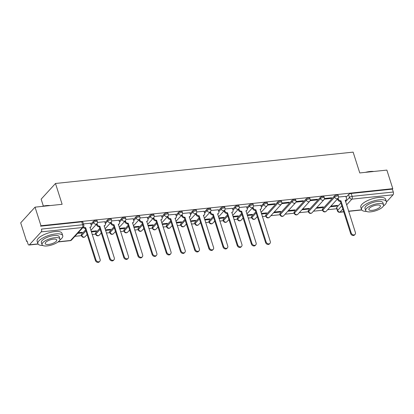 <?xml version="1.0" encoding="UTF-8"?>
<svg xmlns="http://www.w3.org/2000/svg" width="414" height="414" viewBox="0 0 414 414"><rect width="100%" height="100%" fill="white"/><g stroke="black" fill="none" stroke-linecap="round" stroke-linejoin="round"><path stroke-width="0.62" d="M97.067 220.641A2.091 0.719 162.3 0 0 95.919 220.362A2.091 0.719 162.3 0 0 93.264 221.464L93.59 222.494A2.091 0.719 -17.7 0 1 96.245 221.386A2.091 0.719 -17.7 0 1 97.399 221.666L97.067 220.641M111.252 219.146A2.091 0.719 162.3 0 0 110.098 218.866A2.091 0.719 162.3 0 0 107.443 219.974L107.775 220.998A2.091 0.719 -17.7 0 1 110.424 219.891A2.091 0.719 -17.7 0 1 111.578 220.17L111.252 219.146M125.432 217.65A2.091 0.719 162.3 0 0 124.283 217.371A2.091 0.719 162.3 0 0 121.628 218.478L121.954 219.503A2.091 0.719 -17.7 0 1 124.609 218.401A2.091 0.719 -17.7 0 1 125.763 218.68L125.432 217.65M139.616 216.16A2.091 0.719 162.3 0 0 138.462 215.88A2.091 0.719 162.3 0 0 135.808 216.983L136.139 218.012A2.091 0.719 -17.7 0 1 138.788 216.905A2.091 0.719 -17.7 0 1 139.942 217.184L139.616 216.16M153.796 214.664A2.091 0.719 162.3 0 0 152.647 214.385A2.091 0.719 162.3 0 0 149.992 215.492L150.318 216.517A2.091 0.719 -17.7 0 1 152.973 215.409A2.091 0.719 -17.7 0 1 154.127 215.689L153.796 214.664M167.981 213.169A2.091 0.719 162.3 0 0 166.826 212.889A2.091 0.719 162.3 0 0 164.172 213.997L164.503 215.021A2.091 0.719 -17.7 0 1 167.152 213.919A2.091 0.719 -17.7 0 1 168.307 214.198L167.981 213.169M182.16 211.673A2.091 0.719 162.3 0 0 181.011 211.394A2.091 0.719 162.3 0 0 178.356 212.501L178.682 213.531A2.091 0.719 -17.7 0 1 181.337 212.423A2.091 0.719 -17.7 0 1 182.491 212.703L182.16 211.673M196.345 210.183A2.091 0.719 162.3 0 0 195.191 209.903A2.091 0.719 162.3 0 0 192.536 211.005L192.867 212.035A2.091 0.719 -17.7 0 1 195.517 210.928A2.091 0.719 -17.7 0 1 196.671 211.207L196.345 210.183M210.524 208.687A2.091 0.719 162.3 0 0 209.375 208.408A2.091 0.719 162.3 0 0 206.721 209.515L207.047 210.54A2.091 0.719 -17.7 0 1 209.701 209.432A2.091 0.719 -17.7 0 1 210.855 209.712L210.524 208.687M224.709 207.191A2.091 0.719 162.3 0 0 223.555 206.912A2.091 0.719 162.3 0 0 220.9 208.019L221.226 209.044A2.091 0.719 -17.7 0 1 223.881 207.942A2.091 0.719 -17.7 0 1 225.035 208.221L224.709 207.191M238.888 205.701A2.091 0.719 162.3 0 0 237.739 205.422A2.091 0.719 162.3 0 0 235.085 206.524L235.411 207.554A2.091 0.719 -17.7 0 1 238.066 206.446A2.091 0.719 -17.7 0 1 239.22 206.726L238.888 205.701M253.073 204.206A2.091 0.719 162.3 0 0 251.919 203.926A2.091 0.719 162.3 0 0 249.264 205.033L249.59 206.058A2.091 0.719 -17.7 0 1 252.245 204.951A2.091 0.719 -17.7 0 1 253.399 205.23L253.073 204.206M267.253 202.71A2.091 0.719 162.3 0 0 266.104 202.43A2.091 0.719 162.3 0 0 263.449 203.538L263.775 204.563A2.091 0.719 -17.7 0 1 266.43 203.46A2.091 0.719 -17.7 0 1 267.584 203.74L267.253 202.71M281.437 201.214A2.091 0.719 162.3 0 0 280.283 200.935A2.091 0.719 162.3 0 0 277.628 202.042L277.954 203.072A2.091 0.719 -17.7 0 1 280.609 201.965A2.091 0.719 -17.7 0 1 281.763 202.244L281.437 201.214M295.617 199.724A2.091 0.719 162.3 0 0 294.468 199.444A2.091 0.719 162.3 0 0 291.813 200.547L292.139 201.577A2.091 0.719 -17.7 0 1 294.794 200.469A2.091 0.719 -17.7 0 1 295.948 200.749L295.617 199.724M309.801 198.228A2.091 0.719 162.3 0 0 308.647 197.949A2.091 0.719 162.3 0 0 305.993 199.056L306.319 200.081A2.091 0.719 -17.7 0 1 308.973 198.974A2.091 0.719 -17.7 0 1 310.127 199.253L309.801 198.228M323.981 196.733A2.091 0.719 162.3 0 0 322.832 196.453A2.091 0.719 162.3 0 0 320.177 197.561L320.503 198.585A2.091 0.719 -17.7 0 1 323.158 197.483A2.091 0.719 -17.7 0 1 324.312 197.763L323.981 196.733M338.166 195.242A2.091 0.719 162.3 0 0 337.012 194.963A2.091 0.719 162.3 0 0 334.357 196.065L334.683 197.095A2.091 0.719 -17.7 0 1 337.338 195.988A2.091 0.719 -17.7 0 1 338.492 196.267L338.166 195.242M35.04 207.155L62.131 204.299L55.486 183.48L353.126 152.124L359.771 172.943L386.862 170.092L392.793 188.67L40.97 225.733L35.04 207.155L20.7 222.835L26.631 241.419L27.174 241.362M74.893 236.332L81.511 235.638M86.526 235.111L87.271 235.028M92.162 234.515L95.691 234.143M100.711 233.615L101.456 233.537M106.346 233.02L109.876 232.647M114.89 232.119L115.635 232.042M120.526 231.524L124.055 231.157M129.075 230.624L129.82 230.546M134.71 230.034L138.24 229.661M143.254 229.133L144 229.056M148.89 228.538L152.419 228.166M157.439 227.638L158.184 227.56M163.075 227.043L166.604 226.67M171.619 226.142L172.364 226.065M177.254 225.552L180.783 225.18M185.803 224.652L186.548 224.569M191.439 224.057L194.968 223.684M199.983 223.156L200.728 223.079M205.618 222.561L209.148 222.189M214.167 221.661L214.913 221.583M219.803 221.066L223.332 220.698M228.347 220.165L229.092 220.088M233.982 219.575L237.512 219.203M242.532 218.675L243.277 218.597M248.167 218.08L251.696 217.707M256.711 217.179L257.456 217.102M262.347 216.584L265.876 216.212M270.896 215.684L280.061 214.721M285.075 214.193L294.24 213.226M299.26 212.698L308.425 211.73M313.439 211.202L322.604 210.24M327.624 209.707L336.789 208.744M43.351 206.074L41.146 199.16L55.486 183.48M26.631 241.419L27.05 240.964L27.971 243.856A2.091 1.009 -96 0 0 29.027 245.021A2.091 1.009 -96 0 0 29.404 244.809L41.234 231.871A2.091 1.009 -96 0 0 41.478 229.087L82.66 224.75A2.091 0.719 -17.7 0 1 83.809 225.03L82.888 222.132A2.091 0.719 -17.7 0 0 81.734 221.852L82.66 224.75A2.091 1.009 -96 0 1 82.417 227.529L41.234 231.871M81.734 221.852L40.551 226.194L40.97 225.733M336.706 207.512L337.633 210.405A2.091 0.719 -17.7 0 0 337.462 210.85L336.535 207.957A2.091 0.719 -17.7 0 1 336.706 207.512L340.893 202.938M346.135 197.199L348.541 194.575L349.463 197.468A2.091 0.719 -17.7 0 1 352.117 196.36L393.3 192.024A2.091 1.009 84 0 1 393.062 194.803L386.453 202.027M393.3 192.024L392.374 189.126L392.793 188.67M316.115 208.278L322.765 207.574L322.573 206.974M322.765 207.574L323.391 206.891L316.741 207.59M324.265 199.155L331.128 198.43L330.936 197.83M331.128 198.43L331.754 197.747L324.405 198.518M301.935 209.769L308.585 209.07L308.394 208.47M308.585 209.07L309.211 208.387L302.562 209.086M310.086 200.65L316.943 199.926L316.751 199.325M316.943 199.926L317.574 199.237L310.226 200.014M287.751 211.264L294.401 210.566L294.209 209.965M294.401 210.566L295.027 209.877L288.377 210.581M295.901 202.141L302.763 201.421L302.572 200.821M302.763 201.421L303.39 200.733L296.041 201.509M273.571 212.76L280.221 212.056L280.03 211.461M280.221 212.056L280.847 211.373L274.197 212.071M281.722 203.636L288.579 202.912L288.387 202.317M288.579 202.912L289.21 202.229L281.862 203M261.534 214.028L266.036 213.552L265.845 212.951M266.036 213.552L266.663 212.868L261.343 213.427M267.537 205.132L274.399 204.407L274.208 203.807M274.399 204.407L275.025 203.724L267.677 204.495M247.349 215.523L251.857 215.047L251.665 214.447M251.857 215.047L252.483 214.359L247.158 214.923M260.768 205.297L253.497 205.991M233.17 217.014L237.672 216.543L237.481 215.942M237.672 216.543L238.298 215.854L232.978 216.413M246.584 206.793L239.313 207.486M218.985 218.509L223.493 218.033L223.301 217.433M223.493 218.033L224.119 217.35L218.794 217.909M232.404 208.289L225.133 208.977M204.806 220.005L209.308 219.529L209.117 218.928M209.308 219.529L209.934 218.846L204.614 219.404M218.219 209.784L210.949 210.472M190.621 221.495L195.129 221.024L194.937 220.424M195.129 221.024L195.755 220.336L190.43 220.9M204.04 211.275L196.769 211.968M176.442 222.991L180.944 222.515L180.752 221.92M180.944 222.515L181.57 221.832L176.25 222.39M189.855 212.77L182.584 213.458M162.257 224.486L166.764 224.01L166.573 223.41M166.764 224.01L167.391 223.327L162.065 223.886M175.676 214.266L168.405 214.954M148.077 225.982L152.58 225.506L152.388 224.905M152.58 225.506L153.206 224.818L147.886 225.382M161.491 215.756L154.22 216.45M133.893 227.472L138.4 227.001L138.209 226.401M138.4 227.001L139.026 226.313L133.701 226.872M147.312 217.252L140.041 217.945M119.713 228.968L124.216 228.492L124.024 227.891M124.216 228.492L124.842 227.809L119.522 228.368M133.127 218.747L125.856 219.436M105.529 230.463L110.036 229.987L109.845 229.387M110.036 229.987L110.662 229.304L105.337 229.863M118.947 220.243L111.677 220.931M91.349 231.954L95.851 231.483L95.66 230.883M95.851 231.483L96.478 230.795L91.158 231.359M104.763 221.733L97.492 222.427M77.568 233.408L81.672 232.973L81.48 232.378M81.672 232.973L82.298 232.29L78.199 232.72M90.583 223.229L83.452 223.907M81.429 234.407L81.76 235.431A2.091 0.719 -17.7 0 0 81.589 235.876L81.258 234.852A2.091 0.719 162.3 0 1 81.429 234.407L85.615 229.832M90.857 224.093L93.264 221.464M95.613 232.911L95.939 233.941A2.091 0.719 -17.7 0 0 95.769 234.381L95.443 233.356A2.091 0.719 162.3 0 1 95.613 232.911L99.795 228.337M105.042 222.603L107.443 219.974M109.793 231.416L110.124 232.445A2.091 0.719 -17.7 0 0 109.953 232.891L109.622 231.861A2.091 0.719 162.3 0 1 109.793 231.416L113.979 226.841M119.222 221.107L121.628 218.478M123.977 229.925L124.303 230.95A2.091 0.719 -17.7 0 0 124.133 231.395L123.807 230.365A2.091 0.719 162.3 0 1 123.977 229.925L128.159 225.351M133.406 219.611L135.808 216.983M138.157 228.43L138.488 229.454A2.091 0.719 -17.7 0 0 138.317 229.899L137.986 228.875A2.091 0.719 162.3 0 1 138.157 228.43L142.344 223.855M147.586 218.121L149.992 215.492M152.342 226.934L152.668 227.964A2.091 0.719 -17.7 0 0 152.497 228.404L152.171 227.379A2.091 0.719 162.3 0 1 152.342 226.934L156.523 222.359M161.77 216.625L164.172 213.997M166.521 225.444L166.852 226.468A2.091 0.719 -17.7 0 0 166.682 226.913L166.35 225.884A2.091 0.719 162.3 0 1 166.521 225.444L170.708 220.869M175.95 215.13L178.356 212.501M180.706 223.948L181.032 224.973A2.091 0.719 -17.7 0 0 180.861 225.418L180.535 224.393A2.091 0.719 162.3 0 1 180.706 223.948L184.887 219.373M190.135 213.634L192.536 211.005M194.885 222.453L195.217 223.482A2.091 0.719 -17.7 0 0 195.046 223.922L194.715 222.898A2.091 0.719 162.3 0 1 194.885 222.453L199.072 217.878M204.314 212.144L206.721 209.515M209.07 220.957L209.396 221.987A2.091 0.719 -17.7 0 0 209.225 222.432L208.899 221.402A2.091 0.719 162.3 0 1 209.07 220.957L213.251 216.382M218.499 210.648L220.9 208.019M223.249 219.467L223.581 220.491A2.091 0.719 -17.7 0 0 223.41 220.936L223.079 219.906A2.091 0.719 162.3 0 1 223.249 219.467L227.436 214.892M232.678 209.153L235.085 206.524M237.434 217.971L237.76 218.996A2.091 0.719 -17.7 0 0 237.589 219.441L237.263 218.416A2.091 0.719 162.3 0 1 237.434 217.971L241.616 213.396M246.863 207.657L249.264 205.033M251.614 216.475L251.945 217.505A2.091 0.719 -17.7 0 0 251.774 217.945L251.443 216.92A2.091 0.719 162.3 0 1 251.614 216.475L255.8 211.901M261.043 206.167L263.449 203.538M265.798 214.985L266.124 216.01A2.091 0.719 -17.7 0 0 265.954 216.455L265.628 215.425A2.091 0.719 162.3 0 1 265.798 214.985L277.628 202.042M279.978 213.489L280.309 214.514A2.091 0.719 -17.7 0 0 280.138 214.959L279.807 213.929A2.091 0.719 162.3 0 1 279.978 213.489L291.813 200.547M294.163 211.994L294.489 213.024A2.091 0.719 -17.7 0 0 294.318 213.464L293.992 212.439A2.091 0.719 162.3 0 1 294.163 211.994L305.993 199.056M308.342 210.498L308.673 211.528A2.091 0.719 -17.7 0 0 308.502 211.973L308.171 210.943A2.091 0.719 162.3 0 1 308.342 210.498L320.177 197.561M322.527 209.008L322.853 210.033A2.091 0.719 -17.7 0 0 322.682 210.478L322.356 209.448A2.091 0.719 162.3 0 1 322.527 209.008L334.357 196.065M330.3 206.783L336.949 206.084L336.758 205.484M336.949 206.084L337.576 205.396L330.926 206.094M345.861 196.334L338.59 197.028M392.374 189.126L351.196 193.467A2.091 0.719 162.3 0 0 348.541 194.575M338.103 198.244L338.383 199.113A2.091 1.682 42.4 0 0 340.8 200.79L340.256 201.385A2.091 1.682 -137.6 0 1 337.84 199.708L337.56 198.839M340.934 200.774L351.217 232.989A2.401 1.93 42.4 0 0 352.956 234.779A2.401 1.93 42.4 0 0 355.077 234.391A2.401 1.93 42.4 0 0 355.398 232.549L345.25 200.324A2.091 1.682 42.4 0 0 346.197 199.864L345.654 200.459A2.091 1.682 -137.6 0 1 345.25 200.759M355.077 234.391L354.534 234.986A2.401 1.93 -137.6 0 1 352.412 235.375A2.401 1.93 -137.6 0 1 350.674 233.584L340.391 201.37M346.197 199.864A2.091 1.682 42.4 0 0 346.477 198.265L345.835 196.262M365.427 172.348A12.736 4.388 -17.7 0 1 369.961 171.505A12.736 4.388 -17.7 0 1 373.744 171.474M373.117 171.536A13.051 4.497 162.3 0 0 370.173 171.644A13.051 4.497 162.3 0 0 366.825 172.203M383.431 205.986A13.051 4.497 162.3 0 0 386.381 201.592A13.051 4.497 162.3 0 0 379.172 199.843A13.051 4.497 162.3 0 0 366.633 203.786A13.051 4.497 162.3 0 0 361.515 209.525A13.051 4.497 162.3 0 0 366.462 211.399M386.381 201.592L385.636 199.258A13.051 4.497 162.3 0 0 378.427 197.509A13.051 4.497 162.3 0 0 365.888 201.452A13.051 4.497 162.3 0 0 360.77 207.191L361.515 209.525M365.681 210.566L364.993 208.418A9.398 3.24 -17.7 0 1 368.683 204.283A9.398 3.24 -17.7 0 1 377.708 201.442A9.398 3.24 -17.7 0 1 382.898 202.705L383.581 204.852A9.398 3.24 162.3 0 0 378.396 203.59A9.398 3.24 162.3 0 0 369.366 206.431A9.398 3.24 162.3 0 0 365.681 210.566A9.398 3.24 162.3 0 0 370.872 211.823A9.398 3.24 162.3 0 0 379.897 208.982A9.398 3.24 162.3 0 0 383.581 204.852M372.207 210.359A6.055 2.086 162.3 0 0 378.029 208.532A6.055 2.086 162.3 0 0 380.399 205.867A6.055 2.086 162.3 0 0 377.056 205.054A6.055 2.086 162.3 0 0 371.239 206.886A6.055 2.086 162.3 0 0 368.864 209.546A6.055 2.086 162.3 0 0 372.207 210.359M29.373 213.35L29.441 213.246A12.736 4.388 -17.7 0 1 31.241 211.311M41.788 206.446A12.736 4.388 -17.7 0 1 46.316 205.598A12.736 4.388 -17.7 0 1 50.104 205.567M49.473 205.634A13.051 4.497 162.3 0 0 46.534 205.742A13.051 4.497 162.3 0 0 43.18 206.296M30.626 211.984A13.051 4.497 162.3 0 0 29.415 213.308M59.787 240.079A13.051 4.497 162.3 0 0 62.737 235.69A13.051 4.497 162.3 0 0 55.533 233.941A13.051 4.497 162.3 0 0 42.989 237.884A13.051 4.497 162.3 0 0 37.871 243.623A13.051 4.497 162.3 0 0 42.823 245.497M62.737 235.69L61.991 233.351A13.051 4.497 162.3 0 0 54.788 231.607A13.051 4.497 162.3 0 0 42.244 235.545A13.051 4.497 162.3 0 0 37.125 241.29L37.871 243.623M42.037 244.658L41.353 242.511A9.398 3.24 -17.7 0 1 45.038 238.381A9.398 3.24 -17.7 0 1 54.068 235.54A9.398 3.24 -17.7 0 1 59.259 236.798L59.942 238.945A9.398 3.24 162.3 0 0 54.751 237.688A9.398 3.24 162.3 0 0 45.721 240.529A9.398 3.24 162.3 0 0 42.037 244.658A9.398 3.24 162.3 0 0 47.227 245.916A9.398 3.24 162.3 0 0 56.257 243.08A9.398 3.24 162.3 0 0 59.942 238.945M48.567 244.457A6.055 2.086 162.3 0 0 54.384 242.625A6.055 2.086 162.3 0 0 56.759 239.965A6.055 2.086 162.3 0 0 53.416 239.152A6.055 2.086 162.3 0 0 47.594 240.979A6.055 2.086 162.3 0 0 45.219 243.644A6.055 2.086 162.3 0 0 48.567 244.457M253.011 207.207L253.29 208.082A2.091 1.682 42.4 0 0 255.707 209.753L255.164 210.348A2.091 1.682 -137.6 0 1 252.747 208.677L252.468 207.802M255.842 209.743L266.124 241.952A2.401 1.93 42.4 0 0 267.863 243.742A2.401 1.93 42.4 0 0 269.985 243.354A2.401 1.93 42.4 0 0 270.306 241.512L260.158 209.287A2.091 1.682 42.4 0 0 261.105 208.827L260.561 209.422A2.091 1.682 -137.6 0 1 260.158 209.727M269.985 243.354L269.442 243.949A2.401 1.93 -137.6 0 1 267.32 244.338A2.401 1.93 -137.6 0 1 265.581 242.547L255.298 210.338M261.105 208.827A2.091 1.682 42.4 0 0 261.384 207.228L260.742 205.225M238.831 208.703L239.111 209.572A2.091 1.682 42.4 0 0 241.522 211.249L240.979 211.844A2.091 1.682 -137.6 0 1 238.567 210.167L238.288 209.298M241.662 211.233L251.94 243.448A2.401 1.93 42.4 0 0 253.684 245.238A2.401 1.93 42.4 0 0 255.805 244.85A2.401 1.93 42.4 0 0 256.121 243.008L245.978 210.783A2.091 1.682 42.4 0 0 246.925 210.322L246.382 210.917A2.091 1.682 -137.6 0 1 245.978 211.218M255.805 244.85L255.262 245.445A2.401 1.93 -137.6 0 1 253.14 245.833A2.401 1.93 -137.6 0 1 251.396 244.043L241.114 211.828M246.925 210.322A2.091 1.682 42.4 0 0 247.199 208.723L246.563 206.721M224.647 210.193L224.926 211.068A2.091 1.682 42.4 0 0 227.343 212.744L226.8 213.339A2.091 1.682 -137.6 0 1 224.383 211.663L224.103 210.793M227.477 212.729L237.76 244.943A2.401 1.93 42.4 0 0 239.499 246.734A2.401 1.93 42.4 0 0 241.621 246.34A2.401 1.93 42.4 0 0 241.942 244.503L231.793 212.273A2.091 1.682 42.4 0 0 232.74 211.818L232.197 212.413A2.091 1.682 -137.6 0 1 231.793 212.713M241.621 246.34L241.077 246.935A2.401 1.93 -137.6 0 1 238.956 247.329A2.401 1.93 -137.6 0 1 237.217 245.538L226.934 213.324M232.74 211.818A2.091 1.682 42.4 0 0 233.02 210.214L232.378 208.216M210.467 211.689L210.747 212.563A2.091 1.682 42.4 0 0 213.158 214.24L212.615 214.835A2.091 1.682 -137.6 0 1 210.203 213.158L209.924 212.284M213.298 214.224L223.576 246.439A2.401 1.93 42.4 0 0 225.319 248.224A2.401 1.93 42.4 0 0 227.441 247.836A2.401 1.93 42.4 0 0 227.757 245.994L217.614 213.769A2.091 1.682 42.4 0 0 218.561 213.308L218.018 213.903A2.091 1.682 -137.6 0 1 217.614 214.209M227.441 247.836L226.898 248.431A2.401 1.93 -137.6 0 1 224.776 248.819A2.401 1.93 -137.6 0 1 223.032 247.029L212.755 214.819M218.561 213.308A2.091 1.682 42.4 0 0 218.835 211.709L218.199 209.707M196.283 213.184L196.562 214.059A2.091 1.682 42.4 0 0 198.979 215.73L198.435 216.325A2.091 1.682 -137.6 0 1 196.019 214.649L195.739 213.779M199.113 215.72L209.396 247.929A2.401 1.93 42.4 0 0 211.135 249.72A2.401 1.93 42.4 0 0 213.257 249.331A2.401 1.93 42.4 0 0 213.577 247.489L203.429 215.264A2.091 1.682 42.4 0 0 204.376 214.804L203.833 215.399A2.091 1.682 -137.6 0 1 203.429 215.699M213.257 249.331L212.713 249.927A2.401 1.93 -137.6 0 1 210.591 250.315A2.401 1.93 -137.6 0 1 208.853 248.524L198.57 216.31M204.376 214.804A2.091 1.682 42.4 0 0 204.656 213.205L204.014 211.202M182.103 214.675L182.383 215.549A2.091 1.682 42.4 0 0 184.794 217.226L184.251 217.821A2.091 1.682 -137.6 0 1 181.839 216.144L181.56 215.275M184.934 217.21L195.211 249.425A2.401 1.93 42.4 0 0 196.955 251.215A2.401 1.93 42.4 0 0 199.077 250.827A2.401 1.93 42.4 0 0 199.393 248.985L189.25 216.755A2.091 1.682 42.4 0 0 190.197 216.299L189.653 216.895A2.091 1.682 -137.6 0 1 189.25 217.195M199.077 250.827L198.534 251.417A2.401 1.93 -137.6 0 1 196.412 251.81A2.401 1.93 -137.6 0 1 194.668 250.02L184.39 217.805M190.197 216.299A2.091 1.682 42.4 0 0 190.471 214.7L189.835 212.698M167.918 216.17L168.198 217.045A2.091 1.682 42.4 0 0 170.615 218.721L170.071 219.316A2.091 1.682 -137.6 0 1 167.654 217.64L167.375 216.765M170.749 218.706L181.032 250.92A2.401 1.93 42.4 0 0 182.771 252.711A2.401 1.93 42.4 0 0 184.892 252.317A2.401 1.93 42.4 0 0 185.213 250.48L175.065 218.25A2.091 1.682 42.4 0 0 176.012 217.795L175.469 218.385A2.091 1.682 -137.6 0 1 175.065 218.69M184.892 252.317L184.349 252.913A2.401 1.93 -137.6 0 1 182.227 253.301A2.401 1.93 -137.6 0 1 180.488 251.515L170.206 219.301M176.012 217.795A2.091 1.682 42.4 0 0 176.292 216.191L175.65 214.193M153.739 217.666L154.018 218.54A2.091 1.682 42.4 0 0 156.43 220.212L155.887 220.807A2.091 1.682 -137.6 0 1 153.475 219.135L153.196 218.261M156.57 220.201L166.847 252.411A2.401 1.93 42.4 0 0 168.591 254.201A2.401 1.93 42.4 0 0 170.713 253.813A2.401 1.93 42.4 0 0 171.029 251.971L160.886 219.746A2.091 1.682 42.4 0 0 161.833 219.285L161.289 219.881A2.091 1.682 -137.6 0 1 160.886 220.186M170.713 253.813L170.17 254.408A2.401 1.93 -137.6 0 1 168.048 254.796A2.401 1.93 -137.6 0 1 166.304 253.006L156.026 220.797M161.833 219.285A2.091 1.682 42.4 0 0 162.107 217.686L161.47 215.684M139.554 219.161L139.834 220.031A2.091 1.682 42.4 0 0 142.25 221.707L141.707 222.302A2.091 1.682 -137.6 0 1 139.29 220.626L139.011 219.756M142.385 221.692L152.668 253.906A2.401 1.93 42.4 0 0 154.406 255.697A2.401 1.93 42.4 0 0 156.528 255.309A2.401 1.93 42.4 0 0 156.849 253.466L146.706 221.242A2.091 1.682 42.4 0 0 147.648 220.781L147.105 221.376A2.091 1.682 -137.6 0 1 146.701 221.676M156.528 255.309L155.985 255.904A2.401 1.93 -137.6 0 1 153.863 256.292A2.401 1.93 -137.6 0 1 152.124 254.501L141.842 222.287M147.648 220.781A2.091 1.682 42.4 0 0 147.927 219.182L147.286 217.179M125.375 220.652L125.654 221.526A2.091 1.682 42.4 0 0 128.066 223.203L127.522 223.798A2.091 1.682 -137.6 0 1 125.111 222.121L124.831 221.252M128.205 223.187L138.483 255.402A2.401 1.93 42.4 0 0 140.227 257.192A2.401 1.93 42.4 0 0 142.349 256.799A2.401 1.93 42.4 0 0 142.664 254.962L132.521 222.732A2.091 1.682 42.4 0 0 133.468 222.277L132.925 222.872A2.091 1.682 -137.6 0 1 132.521 223.172M142.349 256.799L141.805 257.394A2.401 1.93 -137.6 0 1 139.684 257.787A2.401 1.93 -137.6 0 1 137.94 255.997L127.662 223.783M133.468 222.277A2.091 1.682 42.4 0 0 133.743 220.672L133.106 218.675M111.19 222.147L111.469 223.022A2.091 1.682 42.4 0 0 113.886 224.698L113.343 225.294A2.091 1.682 -137.6 0 1 110.926 223.617L110.647 222.742M114.021 224.683L124.303 256.897A2.401 1.93 42.4 0 0 126.042 258.683A2.401 1.93 42.4 0 0 128.164 258.295A2.401 1.93 42.4 0 0 128.485 256.457L118.342 224.228A2.091 1.682 42.4 0 0 119.284 223.767L118.74 224.362A2.091 1.682 -137.6 0 1 118.337 224.667M128.164 258.295L127.621 258.89A2.401 1.93 -137.6 0 1 125.499 259.278A2.401 1.93 -137.6 0 1 123.76 257.487L113.477 225.278M119.284 223.767A2.091 1.682 42.4 0 0 119.563 222.168L118.921 220.165M97.011 223.643L97.29 224.517A2.091 1.682 42.4 0 0 99.702 226.189L99.158 226.784A2.091 1.682 -137.6 0 1 96.747 225.107L96.467 224.238M99.841 226.179L110.119 258.388A2.401 1.93 42.4 0 0 111.863 260.178A2.401 1.93 42.4 0 0 113.985 259.79A2.401 1.93 42.4 0 0 114.3 257.948L104.157 225.723A2.091 1.682 42.4 0 0 105.104 225.263L104.561 225.858A2.091 1.682 -137.6 0 1 104.157 226.158M113.985 259.79L113.441 260.385A2.401 1.93 -137.6 0 1 111.319 260.773A2.401 1.93 -137.6 0 1 109.575 258.983L99.298 226.768M105.104 225.263A2.091 1.682 42.4 0 0 105.379 223.663L104.742 221.661M83.561 226.82A2.091 1.682 42.4 0 0 85.522 227.684L84.979 228.28A2.091 1.682 -137.6 0 1 83.033 227.431M85.657 227.669L95.939 259.883A2.401 1.93 42.4 0 0 97.678 261.674A2.401 1.93 42.4 0 0 99.8 261.286A2.401 1.93 42.4 0 0 100.121 259.443L89.978 227.214A2.091 1.682 42.4 0 0 90.92 226.758L90.376 227.353A2.091 1.682 -137.6 0 1 89.973 227.653M99.8 261.286L99.257 261.876A2.401 1.93 -137.6 0 1 97.135 262.269A2.401 1.93 -137.6 0 1 95.396 260.478L85.113 228.264M90.92 226.758A2.091 1.682 42.4 0 0 91.199 225.159L90.557 223.156M58.27 241.766L70.587 240.472L82.417 227.529A2.091 1.682 42.4 0 0 83.364 227.074A2.091 2.091 0 0 0 83.809 225.03M29.404 244.809L37.995 243.903M342.833 209.034L340.044 212.082A2.091 1.682 -137.6 0 1 337.633 210.405L341.814 205.83M345.561 201.732L349.463 197.468A2.091 1.682 -137.6 0 0 351.879 199.144L346.585 204.935M337.462 210.85A2.091 2.091 0 0 0 339.666 212.294A2.091 1.009 84 0 0 340.044 212.082L343.687 211.699M348.578 211.181L361.634 209.81M393.062 194.803L351.879 199.144A2.091 1.009 -96 0 0 352.117 196.36L351.196 193.467M81.589 235.876A2.091 2.091 0 0 0 85.118 236.653A2.091 1.682 42.4 0 1 84.171 237.108A2.091 1.682 42.4 0 1 81.76 235.431L85.941 230.857M91.189 225.123L93.59 222.494A2.091 1.682 42.4 0 0 96.007 224.171A2.091 1.682 -137.6 0 0 96.948 223.71A2.091 2.091 0 0 0 97.399 221.666M95.769 234.381A2.091 2.091 0 0 0 99.298 235.157A2.091 1.682 42.4 0 1 98.356 235.613A2.091 1.682 42.4 0 1 95.939 233.941L100.121 229.366M105.368 223.627L107.775 220.998A2.091 1.682 42.4 0 0 110.186 222.675A2.091 1.682 -137.6 0 0 111.133 222.214A2.091 2.091 0 0 0 111.578 220.17M109.953 232.891A2.091 2.091 0 0 0 113.483 233.662A2.091 1.682 42.4 0 1 112.536 234.122A2.091 1.682 42.4 0 1 110.124 232.445L114.305 227.871M119.553 222.132L121.954 219.503A2.091 1.682 42.4 0 0 124.371 221.179A2.091 1.682 -137.6 0 0 125.313 220.724A2.091 2.091 0 0 0 125.763 218.68M124.133 231.395A2.091 2.091 0 0 0 127.662 232.166A2.091 1.682 42.4 0 1 126.72 232.627A2.091 1.682 42.4 0 1 124.303 230.95L128.485 226.375M133.732 220.641L136.139 218.012A2.091 1.682 42.4 0 0 138.55 219.689A2.091 1.682 -137.6 0 0 139.497 219.229A2.091 2.091 0 0 0 139.942 217.184M138.317 229.899A2.091 2.091 0 0 0 141.847 230.676A2.091 1.682 42.4 0 1 140.9 231.131A2.091 1.682 42.4 0 1 138.488 229.454L142.67 224.88M147.917 219.146L150.318 216.517A2.091 1.682 42.4 0 0 152.735 218.194A2.091 1.682 -137.6 0 0 153.677 217.733A2.091 2.091 0 0 0 154.127 215.689M152.497 228.404A2.091 2.091 0 0 0 156.026 229.18A2.091 1.682 42.4 0 1 155.084 229.641A2.091 1.682 42.4 0 1 152.668 227.964L156.849 223.389M162.097 217.65L164.503 215.021A2.091 1.682 42.4 0 0 166.914 216.698A2.091 1.682 -137.6 0 0 167.861 216.243A2.091 2.091 0 0 0 168.307 214.198M166.682 226.913A2.091 2.091 0 0 0 170.211 227.684A2.091 1.682 42.4 0 1 169.264 228.145A2.091 1.682 42.4 0 1 166.852 226.468L171.034 221.894M176.281 216.16L178.682 213.531A2.091 1.682 42.4 0 0 181.099 215.202A2.091 1.682 -137.6 0 0 182.041 214.747A2.091 2.091 0 0 0 182.491 212.703M180.861 225.418A2.091 2.091 0 0 0 184.39 226.194A2.091 1.682 42.4 0 1 183.449 226.649A2.091 1.682 42.4 0 1 181.032 224.973L185.213 220.398M190.461 214.664L192.867 212.035A2.091 1.682 42.4 0 0 195.279 213.712A2.091 1.682 -137.6 0 0 196.226 213.251A2.091 2.091 0 0 0 196.671 211.207M195.046 223.922A2.091 2.091 0 0 0 198.575 224.698A2.091 1.682 42.4 0 1 197.628 225.154A2.091 1.682 42.4 0 1 195.217 223.482L199.398 218.908M204.645 213.169L207.047 210.54A2.091 1.682 42.4 0 0 209.463 212.216A2.091 1.682 -137.6 0 0 210.405 211.756A2.091 2.091 0 0 0 210.855 209.712M209.225 222.432A2.091 2.091 0 0 0 212.755 223.203A2.091 1.682 42.4 0 1 211.813 223.663A2.091 1.682 42.4 0 1 209.396 221.987L213.577 217.412M218.825 211.673L221.226 209.044A2.091 1.682 42.4 0 0 223.643 210.721A2.091 1.682 -137.6 0 0 224.59 210.265A2.091 2.091 0 0 0 225.035 208.221M223.41 220.936A2.091 2.091 0 0 0 226.939 221.707A2.091 1.682 42.4 0 1 225.992 222.168A2.091 1.682 42.4 0 1 223.581 220.491L227.762 215.917M233.01 210.183L235.411 207.554A2.091 1.682 42.4 0 0 237.822 209.23A2.091 1.682 -137.6 0 0 238.769 208.77A2.091 2.091 0 0 0 239.22 206.726M237.589 219.441A2.091 2.091 0 0 0 241.119 220.217A2.091 1.682 42.4 0 1 240.177 220.672A2.091 1.682 42.4 0 1 237.76 218.996L241.942 214.421M247.189 208.687L249.59 206.058A2.091 1.682 42.4 0 0 252.007 207.735A2.091 1.682 -137.6 0 0 252.954 207.274A2.091 2.091 0 0 0 253.399 205.23M251.774 217.945A2.091 2.091 0 0 0 255.303 218.721A2.091 1.682 42.4 0 1 254.356 219.182A2.091 1.682 42.4 0 1 251.945 217.505L256.126 212.931M261.374 207.191L263.775 204.563A2.091 1.682 42.4 0 0 266.186 206.239A2.091 1.682 -137.6 0 0 267.134 205.784A2.091 2.091 0 0 0 267.584 203.74M265.954 216.455A2.091 2.091 0 0 0 269.483 217.226A2.091 1.682 42.4 0 1 268.541 217.686A2.091 1.682 42.4 0 1 266.124 216.01L277.954 203.072A2.091 1.682 42.4 0 0 280.371 204.744A2.091 1.682 -137.6 0 0 281.318 204.288A2.091 2.091 0 0 0 281.763 202.244M280.138 214.959A2.091 2.091 0 0 0 283.668 215.735A2.091 1.682 42.4 0 1 282.721 216.191A2.091 1.682 42.4 0 1 280.309 214.514L292.139 201.577A2.091 1.682 42.4 0 0 294.551 203.253A2.091 1.682 -137.6 0 0 295.498 202.793A2.091 2.091 0 0 0 295.948 200.749M294.318 213.464A2.091 2.091 0 0 0 297.847 214.24A2.091 1.682 42.4 0 1 296.905 214.695A2.091 1.682 42.4 0 1 294.489 213.024L306.319 200.081A2.091 1.682 42.4 0 0 308.735 201.758A2.091 1.682 -137.6 0 0 309.682 201.297A2.091 2.091 0 0 0 310.127 199.253M308.502 211.973A2.091 2.091 0 0 0 312.032 212.744A2.091 1.682 42.4 0 1 311.085 213.205A2.091 1.682 42.4 0 1 308.673 211.528L320.503 198.585A2.091 1.682 42.4 0 0 322.915 200.262A2.091 1.682 -137.6 0 0 323.862 199.807A2.091 2.091 0 0 0 324.312 197.763M322.682 210.478A2.091 2.091 0 0 0 326.211 211.249A2.091 1.682 42.4 0 1 325.269 211.709A2.091 1.682 42.4 0 1 322.853 210.033L334.683 197.095A2.091 1.682 42.4 0 0 337.099 198.772A2.091 1.682 -137.6 0 0 338.047 198.311A2.091 2.091 0 0 0 338.492 196.267M71.534 240.011A2.091 1.682 42.4 0 1 70.587 240.472A2.091 1.009 84 0 1 70.209 240.679A2.091 2.091 0 0 0 71.534 240.011L83.364 227.074M340.8 200.79L340.256 201.385M338.383 199.113L337.84 199.708M351.217 232.989L350.674 233.584M255.707 209.753L255.164 210.348M253.29 208.082L252.747 208.677M266.124 241.952L265.581 242.547M241.522 211.249L240.979 211.844M239.111 209.572L238.567 210.167M251.94 243.448L251.396 244.043M227.343 212.744L226.8 213.339M224.926 211.068L224.383 211.663M237.76 244.943L237.217 245.538M213.158 214.24L212.615 214.835M210.747 212.563L210.203 213.158M223.576 246.439L223.032 247.029M198.979 215.73L198.435 216.325M196.562 214.059L196.019 214.649M209.396 247.929L208.853 248.524M184.794 217.226L184.251 217.821M182.383 215.549L181.839 216.144M195.211 249.425L194.668 250.02M170.615 218.721L170.071 219.316M168.198 217.045L167.654 217.64M181.032 250.92L180.488 251.515M156.43 220.212L155.887 220.807M154.018 218.54L153.475 219.135M166.847 252.411L166.304 253.006M142.25 221.707L141.707 222.302M139.834 220.031L139.29 220.626M152.668 253.906L152.124 254.501M128.066 223.203L127.522 223.798M125.654 221.526L125.111 222.121M138.483 255.402L137.94 255.997M113.886 224.698L113.343 225.294M111.469 223.022L110.926 223.617M124.303 256.897L123.76 257.487M99.702 226.189L99.158 226.784M97.29 224.517L96.747 225.107M110.119 258.388L109.575 258.983M85.522 227.684L84.979 228.28M95.939 259.883L95.396 260.478M338.047 198.311L326.211 211.249M323.862 199.807L312.032 212.744M309.682 201.297L297.847 214.24M295.498 202.793L283.668 215.735M281.318 204.288L269.483 217.226M267.134 205.784L261.032 212.454M257.285 216.553L255.303 218.721M252.954 207.274L246.847 213.95M243.101 218.049L241.119 220.217M238.769 208.77L232.668 215.446M228.921 219.544L226.939 221.707M224.59 210.265L218.483 216.941M214.737 221.04L212.755 223.203M210.405 211.756L204.304 218.432M200.557 222.53L198.575 224.698M196.226 213.251L190.119 219.927M186.372 224.026L184.39 226.194M182.041 214.747L175.94 221.423M172.193 225.521L170.211 227.684M167.861 216.243L161.755 222.913M158.008 227.012L156.026 229.18M153.677 217.733L147.575 224.409M143.829 228.507L141.847 230.676M139.497 219.229L133.391 225.904M129.644 230.003L127.662 232.166M125.313 220.724L119.211 227.4M115.465 231.498L113.483 233.662M111.133 222.214L105.027 228.89M101.28 232.989L99.298 235.157M96.948 223.71L90.847 230.386M87.1 234.484L85.118 236.653M29.027 245.021L38.093 244.063M58.017 241.962L70.209 240.679M339.666 212.294L343.739 211.864M348.629 211.347L361.732 209.965"/></g></svg>
